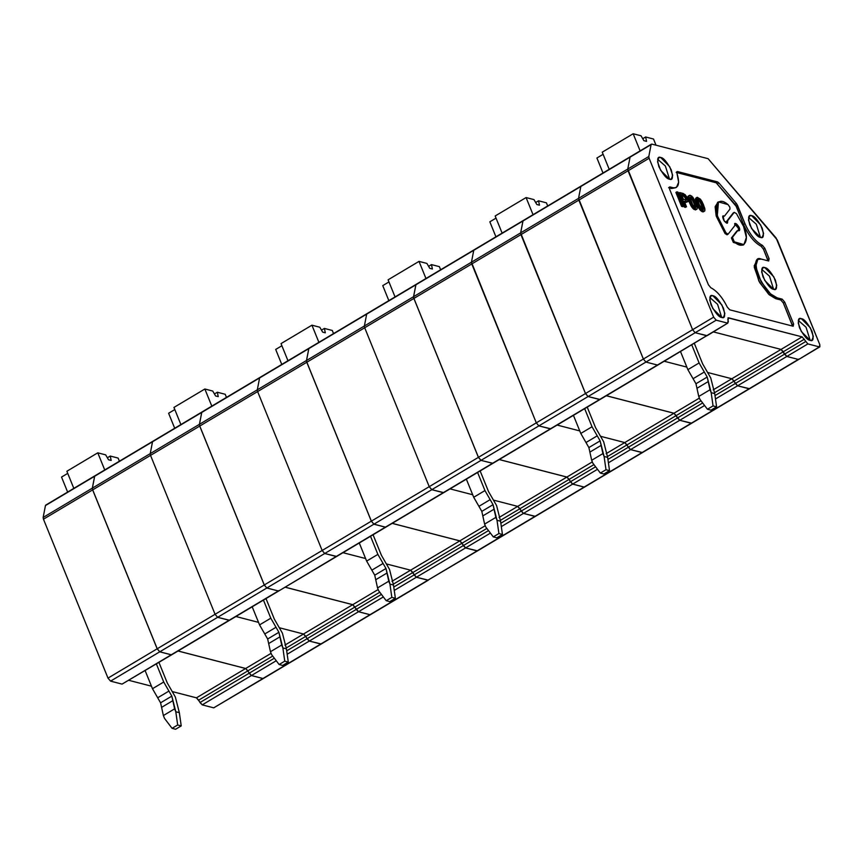 <?xml version="1.0" encoding="UTF-8"?>
<svg xmlns="http://www.w3.org/2000/svg" width="863" height="863" viewBox="0 0 863 863"><rect width="100%" height="100%" fill="white"/><g stroke="black" fill="none" stroke-linecap="round" stroke-linejoin="round"><path stroke-width="1.29" d="M728.156 234.11L734.758 225.685C734.877 222.352 736.376 222.967 739.278 227.541C740.141 230.248 739.688 231.187 737.919 230.345L732.396 237.39L734.337 241.845L733.356 242.438L734.337 241.845C743.971 250.96 750.335 240.356 743.582 226.44L736.398 213.582L734.23 212.352L727.617 220.777C727.941 223.841 726.775 223.862 724.154 220.863C722.158 217.044 722.255 215.459 724.467 216.117L729.979 209.073L729.818 207.109L728.048 204.617C721.986 199.493 717.984 200.27 716.031 206.98C716.797 216.581 720.109 225.221 725.988 232.891L724.996 233.474L725.988 232.891L728.156 234.11L725.988 232.891L717.282 215.696L718.469 201.877L728.048 204.617L729.818 207.109L729.979 209.073L724.467 216.117L722.698 216.333L724.467 216.117L723.054 215.815L724.154 220.863L727.412 223.139L727.617 220.777L726.635 221.359L733.237 212.934L726.635 221.359L733.367 212.827L734.23 212.352L736.398 213.582L743.582 226.44L746.366 237.476L743.917 244.585L734.337 241.845L732.396 237.39L731.414 237.972L736.937 230.939L731.414 237.972L736.937 230.939L739.332 230.648L739.278 227.541L738.286 228.123L734.607 223.851L738.286 228.123L739.278 227.541L734.974 223.334L734.758 225.685L728.156 234.11L727.045 234.812L724.996 233.474L727.175 234.704M733.356 242.438L742.935 245.168L733.356 242.438L731.414 237.972L733.356 242.438M651.101 144.617L651.856 144.121L651.101 144.617L648.803 156.505L649.116 158.253L628.07 170.788L692.601 329.698L713.647 317.153L649.116 158.253L648.803 156.505L651.101 144.617L630.066 157.163L627.757 169.04L648.803 156.505L627.757 169.04L628.07 170.788L649.116 158.253L713.647 317.153L692.601 329.698L695.168 332.719L716.214 320.184L713.647 317.153L716.214 320.184L695.168 332.719L707.142 335.664L727.714 323.161L706.668 335.696L695.168 332.719L692.601 329.698L628.07 170.788L627.757 169.04L630.066 157.163L651.856 144.121L708.113 158.684L777.293 239.946L819.807 344.65L819.375 346.894L798.804 359.396L819.375 346.894L807.876 343.916L786.829 356.451L798.329 359.429L786.829 356.451L807.876 343.916L802.105 336.872L727.984 317.843M691.705 423.215L679.71 420.303L673.938 413.258L606.322 395.75L673.938 413.258L699.408 398.08L673.938 413.258L676.182 415.588L701.015 400.788L676.182 415.588L677.466 417.972L702.655 402.956L677.466 417.972L679.71 420.303L704.575 405.481L679.71 420.303L691.209 423.269L749.106 388.771L737.606 385.793L731.835 378.76L708.048 372.6L731.835 378.76L781.058 349.418L731.835 378.76L734.079 381.079L783.302 351.748L734.079 381.079L735.362 383.463L784.586 354.132L781.058 349.418L713.442 331.91L781.058 349.418L802.105 336.872L781.058 349.418L783.302 351.748L804.348 339.202L783.302 351.748L784.586 354.132L805.632 341.586L784.586 354.132L786.829 356.451L781.058 349.418L713.442 331.91L781.058 349.418L786.829 356.451L798.329 359.429L799.062 358.997L798.329 359.429L786.829 356.451L784.586 354.132L715.006 395.599L735.362 383.463L734.079 381.079L714.402 392.805L734.079 381.079L731.835 378.76L713.216 389.849L731.835 378.76L708.048 372.6L731.835 378.76L737.606 385.793L715.481 398.976L737.606 385.793L735.362 383.463L737.606 385.793L749.106 388.771L691.684 423.237L749.58 388.728L737.606 385.793L786.829 356.451L737.606 385.793L749.106 388.771L798.329 359.429L749.58 388.728L819.85 346.85L819.807 344.65L776.096 237.972L708.113 158.684L651.856 144.121M727.8 319.375L728.372 321.575L727.714 323.161L716.214 320.184L727.714 323.161L728.458 317.8L727.8 319.375M600.335 399.073L550.367 428.857L538.868 425.88L536.301 422.848L471.77 263.949L536.301 422.848L585.524 393.517L536.301 422.848L538.868 425.88L588.091 396.538L538.868 425.88L550.367 428.857L599.591 399.515L588.091 396.538L585.524 393.517L520.993 234.607L471.77 263.949L471.457 262.201L473.755 250.313L471.457 262.201L520.68 232.859L471.457 262.201L471.77 263.949L520.993 234.607L520.68 232.859L522.989 220.971L415.858 284.812L473.755 250.313L471.457 262.201L413.56 296.699L471.457 262.201L471.77 263.949L413.873 298.447L471.77 263.949L536.301 422.848L478.404 457.358L536.301 422.848L538.868 425.88L480.971 460.378L538.868 425.88L550.367 428.857L492.471 463.355L550.842 428.814L538.868 425.88L536.301 422.848L471.457 262.201L473.755 250.313L523.733 220.475L522.989 220.971L520.68 232.859L520.993 234.607L585.524 393.517L588.091 396.538L600.065 399.472L588.048 396.559L585.481 393.539L520.637 232.881L522.935 221.004L580.831 186.494L522.935 221.004L520.637 232.881L578.534 198.382L520.637 232.881L520.95 234.628L578.846 200.13L520.95 234.628L585.481 393.539L643.367 359.04L578.534 198.382L580.831 186.494L630.81 156.667L630.066 157.163L630.81 156.667L630.066 157.163L627.757 169.04L628.07 170.788L692.601 329.698L695.168 332.719L706.668 335.696L707.412 335.254L706.668 335.696L695.168 332.719L588.048 396.559L600.022 399.504L657.919 364.995L599.548 399.537L657.444 365.038L645.945 362.061L643.367 359.04L585.481 393.539L588.048 396.559L645.945 362.061L657.444 365.038L706.668 335.696L657.919 364.995L727.714 323.161M700.875 207.724L702.482 209.396L703.496 209.342L702.514 209.925L703.701 208.932L702.719 209.515L703.701 208.932L702.719 209.515L703.55 207.638L702.568 208.231L702.709 209.051L702.568 208.231L703.55 207.638L702.881 205.75L701.889 206.343L702.568 208.231L701.889 206.343L702.881 205.75L702.029 203.657L701.047 204.251L701.889 206.343L701.047 204.251L702.029 203.657L701.144 201.715L700.163 202.309L701.047 204.251L700.163 202.309L701.144 201.715L700.583 200.788L699.602 201.381L700.163 202.309L699.602 201.381L700.583 200.788L700.163 200.216L699.181 200.799L699.602 201.381L699.181 200.799L700.163 200.216L699.526 199.59L698.545 200.173L699.181 200.799L698.545 200.173L699.526 199.59L698.976 199.126L697.984 199.72L698.545 200.173L697.984 199.72L698.976 199.126L698.243 198.943L697.908 200.885L699.429 204.865L697.757 200.065L698.243 198.943L698.976 199.126L701.144 201.715L703.55 207.638L703.496 209.342L702.482 209.396L699.429 204.865L700.875 207.724M697.261 199.526L697.984 199.72L697.261 199.526M700.4 199.18L697.185 197.26L696.721 200.259L699.969 207.81L703.928 211.327L704.823 210.777L704.737 208.263L702.051 201.64L700.4 199.18L703.323 204.304L704.888 209.083L704.823 210.777L703.291 211.845L701.716 211.435L699.483 209.148L695.74 200.842L695.654 198.328L697.185 197.26L700.4 199.18M697.369 207.756L697.067 209.083L695.351 209.946L696.344 209.364L694.132 209.472L695.125 208.889L693.474 208.997L694.132 209.472L693.474 208.997L694.456 208.404L693.021 208.566L693.474 208.997L693.021 208.566L694.003 207.972L693.474 207.368L692.493 207.961L693.021 208.566L692.493 207.961L693.474 207.368L692.881 206.591L691.899 207.185L692.493 207.961L691.899 207.185L692.881 206.591L692.385 205.847L691.403 206.43L691.899 207.185L691.403 206.43L692.385 205.847L691.824 204.919L690.842 205.502L691.403 206.43L690.842 205.502L691.824 204.919L691.295 203.841L690.314 204.434L690.842 205.502L690.314 204.434L691.295 203.841L690.551 202.255L689.569 202.837L690.314 204.434L689.569 202.837L690.551 202.255L689.99 200.852L689.008 201.446L689.569 202.837L689.008 201.446L689.99 200.852L689.451 199.31L688.469 199.903L689.008 201.446L688.469 199.903L689.451 199.31L689.138 198.296L688.156 198.878L688.469 199.903L688.156 198.878L689.138 198.296L688.987 197.476L688.005 198.069L688.156 198.878L688.911 196.84L687.93 197.422L688.944 196.225L687.962 196.807L689.052 195.782L688.07 196.365L689.224 195.513L688.232 196.095L689.947 195.232L692.816 197.217L695.74 202.341L697.369 207.756L694.995 200.745L691.835 196.192L689.947 195.232L688.944 196.225L690.551 202.255L694.456 208.404L696.689 209.299L697.369 207.756M690.173 198.102L692.73 204.844L695.632 207.616L694.931 207.961L696.117 206.969L695.136 207.552L696.117 206.969L695.136 207.552L695.966 205.674L694.985 206.268L695.125 207.088L694.985 206.268L695.966 205.674L695.298 203.787L694.305 204.38L694.985 206.268L694.305 204.38L695.298 203.787L694.445 201.694L693.464 202.287L694.305 204.38L693.464 202.287L694.445 201.694L693.561 199.752L692.579 200.345L693.464 202.287L692.579 200.345L693.561 199.752L693 198.824L692.018 199.418L692.579 200.345L692.018 199.418L693 198.824L692.579 198.253L691.597 198.835L692.018 199.418L691.597 198.835L692.579 198.253L691.943 197.616L690.961 198.21L691.597 198.835L690.961 198.21L691.943 197.616L691.392 197.163L690.4 197.746L690.961 198.21L690.4 197.746L691.392 197.163L690.659 196.98L690.173 198.102L690.659 196.98L691.392 197.163L693.561 199.752L695.966 205.674L695.912 207.379L694.898 207.433L692.73 204.844L690.173 198.102M689.677 197.562L690.4 197.746L689.677 197.562M687.94 201.575L685.772 202.481L686.765 201.888L684.251 201.241L686.517 206.818L684.381 207.109L685.535 207.4L684.381 207.109L685.362 206.516L679.71 192.578L678.728 193.172L684.381 207.109L678.728 193.172L679.71 192.578L683.367 193.528L686.657 196.559L687.94 201.575L687.682 198.857L685.114 194.607L679.71 192.578L685.362 206.516L686.517 206.818L684.251 201.241L687.94 201.575M684.639 202.179L685.772 202.481L684.639 202.179M681.565 194.617L683.55 199.504L686.678 199.838L685.697 200.432L686.775 199.396L686.635 198.587L685.654 199.17L685.794 199.989L685.654 199.17L686.635 198.587L686.214 197.541L685.222 198.123L685.654 199.17L685.222 198.123L686.214 197.541L685.643 196.613L684.661 197.196L685.222 198.123L685.125 196.009L684.132 196.591L684.661 197.196L684.132 196.591L685.125 196.009L684.456 195.523L683.474 196.117L684.132 196.591L683.474 196.117L684.456 195.523L682.773 195.772L683.474 196.117L682.773 195.772L683.755 195.189L681.565 194.617L684.456 195.523L686.214 197.541L686.678 199.838L683.55 199.504L681.565 194.617M681.943 195.556L682.773 195.772L681.943 195.556M734.23 212.352L733.367 212.827M726.635 221.359L726.786 223.204L726.635 221.359M738.286 228.123L738.706 230.712L738.286 228.123M718.469 201.877L717.477 202.46L716.29 216.279L724.996 233.474L716.117 215.664L715.136 206.71L717.994 202.212M734.931 204.261L716.15 182.762L676.16 172.406L716.15 182.762L736.128 206.235L734.931 204.261L736.344 203.42L734.931 204.261M675.697 187.735L671.543 188.533L668.631 187.778L671.543 188.533L676.452 187.4L671.543 188.533L672.957 187.703L670.033 186.947L668.631 187.778L669.559 186.98M757.822 259.385L761.317 259.094C755.643 256.635 754.575 262.136 758.124 275.588C765.956 290.151 772.256 297.562 777.045 297.811L770.508 293.83L761.112 281.748L755.686 266.494L757.822 259.385L756.409 260.227L754.284 267.325L759.71 282.589L769.095 294.671L775.632 298.652L777.045 297.811L782.169 299.137L777.045 297.811L775.632 298.652L780.767 299.979L782.169 299.137L784.747 302.169L782.169 299.137L780.767 299.979L783.345 302.999L784.747 302.169L793.615 324.003L784.747 302.169L783.345 302.999L792.212 324.844L793.615 324.003L793.183 326.246L729.742 309.817L727.304 307.12C722.439 297.39 716.926 290.917 710.788 287.713L708.404 284.758L669.602 189.191L670.033 186.947L669.602 189.191L708.404 284.758L710.788 287.713C716.926 290.917 722.439 297.39 727.304 307.12L729.742 309.817L793.183 326.246L793.615 324.003L792.212 324.844L792.536 326.085L783.345 302.999L780.767 299.979L775.632 298.652L768.739 294.337L758.955 281.219L754.208 265.847L757.164 259.892M677.563 171.564L677.013 173.495L677.563 171.564L717.552 181.92L718.922 182.967L736.344 203.42L744.952 223.668C749.796 234.434 755.643 241.683 762.493 245.416L764.877 248.371L762.493 245.416L761.09 246.246L762.493 245.416C755.643 241.683 749.796 234.434 744.952 223.668L743.55 224.509C748.394 235.275 754.24 242.525 761.09 246.246L763.475 249.202L764.877 248.371L769.095 258.749L764.877 248.371L763.475 249.202L767.692 259.59L769.095 258.749L768.663 260.993L761.317 259.094L768.663 260.993L769.095 258.749L767.692 259.59L768.027 260.831L763.475 249.202L761.09 246.246C754.24 242.525 748.394 235.275 743.55 224.509L736.128 206.235L743.55 224.509L744.952 223.668L737.541 205.394L736.128 206.235L737.541 205.394L736.344 203.42L718.922 182.967L717.52 183.808L718.922 182.967L717.552 181.92L716.15 182.762L717.552 181.92L677.563 171.564L676.16 172.406L677.088 171.608M681.565 206.376L675.902 192.438L681.565 206.376L682.709 206.678L681.565 206.376L682.547 205.793L681.565 206.376M670.033 186.947L672.957 187.703C678.652 188.361 680.012 183.625 677.013 173.495L678.652 182.255L676.452 187.4M748.577 217.476L756.322 224.251L760.443 237.379L756.322 224.251L748.577 217.476M760.422 237.379L762.277 237.26L763.582 233.442L760.637 224.865L751.608 215.685L749.559 215.912L748.48 220.043L751.597 228.555L760.422 237.379C757.736 237.228 754.208 233.086 749.818 224.93C747.833 217.39 748.437 214.315 751.608 215.685C754.284 215.836 757.822 219.979 762.202 228.134C764.187 235.664 763.593 238.749 760.422 237.379M761.749 269.396L769.483 276.16L773.615 289.299L769.483 276.16L761.749 269.396M773.582 289.299L775.449 289.181L776.754 285.362L773.798 276.786L764.78 267.606L762.719 267.832L761.651 271.964L764.758 280.475L773.582 289.299C770.907 289.148 767.369 285.006 762.989 276.85C761.004 269.31 761.598 266.236 764.78 267.606C767.455 267.757 770.983 271.899 775.373 280.054C777.358 287.584 776.765 290.669 773.582 289.299M657.66 159.277L665.395 166.052L669.526 179.191L665.395 166.052L657.66 159.277M669.494 179.18L671.36 179.073L672.665 175.243L669.71 166.678L660.691 157.498L658.631 157.724L657.563 161.856L660.67 170.367L669.494 179.18C666.819 179.04 663.28 174.887 658.9 166.732C656.916 159.202 657.509 156.117 660.691 157.498C663.367 157.638 666.894 161.791 671.285 169.946C673.269 177.476 672.676 180.55 669.494 179.18M702.212 211.726L703.928 211.327L702.212 211.726L703.194 211.133L702.04 210.367L701.058 210.96L702.709 210.852L701.716 211.435L702.212 211.726M709.839 297.53L717.574 304.305L721.705 317.444L723.539 317.325L724.844 313.496L721.889 304.93L712.87 295.75L710.81 295.977L709.742 300.108L712.86 308.62L721.673 317.433C718.998 317.293 715.459 313.14 711.08 304.984C709.095 297.455 709.688 294.38 712.87 295.75C715.546 295.89 719.073 300.044 723.464 308.199C725.449 315.729 724.855 318.803 721.673 317.433L717.574 304.305L709.839 297.53M682.709 206.678L683.69 206.084L682.547 205.793L683.69 206.084L678.038 192.147L676.883 191.845L682.547 205.793L676.883 191.845L675.902 192.438L678.038 192.147L683.69 206.084L682.709 206.678M728.458 317.8L802.105 336.872L807.876 343.916L819.375 346.894M810.141 340.346C807.466 340.195 803.938 336.052 799.548 327.897C797.563 320.367 798.156 317.282 801.339 318.663C804.014 318.803 807.552 322.945 811.932 331.101C813.917 338.641 813.324 341.716 810.141 340.346L812.007 340.227L813.313 336.408L810.357 327.832L801.339 318.663L799.278 318.879L798.21 323.01L801.328 331.521L810.141 340.346M798.307 320.443L806.053 327.217L810.174 340.346L806.053 327.217L798.307 320.443M695.74 200.842L696.053 201.866L697.034 201.284L696.721 200.259L695.74 200.842L696.721 200.259L696.57 199.439L695.589 200.033L695.74 200.842M702.946 211.91L704.273 211.262L702.946 211.91M697.897 206.397L698.426 207.465L699.408 206.883L698.879 205.804L697.897 206.397L698.879 205.804L697.034 201.284L696.053 201.866L696.592 203.409L697.574 202.816L696.592 203.409L697.153 204.801L698.135 204.218L697.153 204.801L697.897 206.397M698.426 207.465L698.987 208.393L699.969 207.81L699.408 206.883L698.426 207.465M700.605 210.529L702.04 210.367L700.605 210.529L701.587 209.936L701.058 209.331L700.076 209.925L700.605 210.529M695.546 198.77L695.513 199.385L696.506 198.803L696.527 198.188L695.546 198.77L696.808 197.476L695.546 198.77M695.513 199.385L695.589 200.033L696.506 198.803L695.513 199.385M703.291 211.845L704.65 211.047L703.291 211.845M699.483 209.148L700.076 209.925L701.058 209.331L700.465 208.555L699.483 209.148L700.465 208.555L699.969 207.81L698.987 208.393L699.483 209.148M630.066 157.163L580.831 186.494L581.586 185.998L580.831 186.494L581.586 185.998L580.831 186.494L578.534 198.382L643.367 359.04L645.945 362.061L657.444 365.038L645.945 362.061L695.168 332.719L692.601 329.698L643.367 359.04L645.945 362.061L643.367 359.04L692.601 329.698L627.757 169.04L578.534 198.382L578.846 200.13L628.07 170.788L578.846 200.13L643.367 359.04L578.534 198.382L627.757 169.04L630.066 157.163L630.81 156.667M686.829 367.099L664.208 361.241L686.829 367.099M492.967 463.302L480.971 460.378L478.404 457.358L413.873 298.447L413.56 296.699L415.858 284.812L416.613 284.315L415.858 284.812L413.56 296.699L413.873 298.447L478.404 457.358L480.971 460.378L492.946 463.312L600.065 399.472M584.607 487.045L691.727 423.204L679.753 420.27L691.252 423.248L642.029 452.59L630.529 449.612L679.753 420.27L630.529 449.612L624.758 442.568L600.972 436.408L624.758 442.568L673.981 413.226L624.758 442.568L627.002 444.898L676.225 415.556L627.002 444.898L628.286 447.282L677.509 417.94L679.753 420.27L673.981 413.226L606.365 395.718L673.981 413.226L677.509 417.94L628.286 447.282L630.529 449.612L642.504 452.546L584.132 487.088L642.029 452.59L630.529 449.612L608.404 462.795L630.529 449.612L628.286 447.282L607.93 459.407L628.286 447.282L627.002 444.898L607.325 456.624L627.002 444.898L624.758 442.568L606.15 453.658L624.758 442.568L600.972 436.408L624.758 442.568L630.529 449.612L642.029 452.59L691.986 422.805M597.498 469.299L572.633 484.111L584.132 487.088L572.633 484.111L597.498 469.299M595.578 466.775L570.389 481.781L572.633 484.111L570.389 481.781L595.578 466.775M569.105 479.397L570.389 481.781L569.105 479.397L593.938 464.607L569.105 479.397L566.862 477.077L569.105 479.397M592.331 461.888L566.862 477.077L592.331 461.888M499.246 459.569L566.862 477.077L499.246 459.569M579.753 430.917L557.131 425.06L579.753 430.917M550.367 428.857L551.101 428.415L550.367 428.857M385.869 527.131L492.989 463.291L443.291 492.665L431.791 489.688L429.224 486.667L364.693 327.757L429.224 486.667L478.447 457.325L429.224 486.667L431.791 489.688L481.025 460.357L492.514 463.323L481.025 460.357L478.447 457.325L413.916 298.425L364.693 327.757L364.38 326.009L366.678 314.132L364.38 326.009L413.604 296.678L364.38 326.009L364.693 327.757L413.916 298.425L413.604 296.678L415.912 284.79L366.678 314.132L416.656 284.294L415.912 284.79L413.604 296.678L413.916 298.425L478.447 457.325L481.025 460.357L431.791 489.688L443.765 492.622L385.394 527.174L443.291 492.665L431.791 489.688L373.895 524.197L385.394 527.174L373.895 524.197L431.791 489.688L429.224 486.667L371.327 521.166L373.895 524.197L371.327 521.166L429.224 486.667L364.693 327.757L306.796 362.266L371.327 521.166L306.796 362.266L364.693 327.757L364.38 326.009L306.484 360.518L306.796 362.266L306.484 360.518L364.38 326.009L366.678 314.132L308.792 348.63L306.484 360.518L308.792 348.63L367.433 313.636L366.678 314.132L367.433 313.636L366.678 314.132L364.38 326.009L364.693 327.757L429.224 486.667L431.791 489.688L443.291 492.665L493.258 462.892M309.537 348.134L308.792 348.63L309.537 348.134M477.552 550.853L465.556 547.929L459.785 540.885L392.169 523.377L459.785 540.885L485.254 525.707L459.785 540.885L462.029 543.215L486.861 528.415L462.029 543.215L463.312 545.599L488.501 530.583L463.312 545.599L465.556 547.929L490.421 533.107L465.556 547.929L477.056 550.907L534.952 516.398L477.53 550.864L535.427 516.365L523.453 513.42L501.327 526.603L523.453 513.42L521.209 511.09L500.853 523.226L521.209 511.09L519.925 508.717L500.249 520.443L519.925 508.717L517.681 506.387L499.073 517.476L517.681 506.387L493.895 500.227L517.681 506.387L523.453 513.42L534.952 516.398L584.909 486.624M472.676 494.736L450.055 488.879L472.676 494.736M278.792 590.95L385.923 527.099L336.214 556.484L324.715 553.507L322.147 550.486L257.616 391.575L322.147 550.486L371.37 521.144L322.147 550.486L324.715 553.507L373.949 524.165L385.437 527.142L373.949 524.165L371.37 521.144L306.85 362.233L257.616 391.575L257.303 389.828L259.601 377.94L257.303 389.828L306.527 360.486L257.303 389.828L257.616 391.575L306.85 362.233L306.527 360.486L308.835 348.609L259.601 377.94L309.58 348.113L308.835 348.609L306.527 360.486L306.85 362.233L371.37 521.144L373.949 524.165L324.715 553.507L336.689 556.441L278.792 590.95L336.214 556.484L324.715 553.507L266.818 588.005L278.318 590.982L266.818 588.005L324.715 553.507L322.147 550.486L264.251 584.985L266.818 588.005L264.251 584.985L322.147 550.486L257.616 391.575L199.72 426.074L264.251 584.985L199.72 426.074L257.616 391.575L257.303 389.828L199.407 424.326L199.72 426.074L199.407 424.326L257.303 389.828L259.601 377.94L201.715 412.449L199.407 424.326L201.715 412.449L260.356 377.444L259.601 377.94L260.356 377.444L259.601 377.94L257.303 389.828L257.616 391.575L322.147 550.486L324.715 553.507L336.214 556.484L386.182 526.7M202.46 411.953L201.715 412.449L202.46 411.953M370.766 614.251L320.799 644.025L309.299 641.058L320.799 644.025L370.022 614.693L358.523 611.716L309.299 641.058L303.528 634.014L279.741 627.854L303.528 634.014L352.751 604.672L303.528 634.014L279.741 627.854L303.528 634.014L284.919 645.103L303.528 634.014L305.772 636.344L354.995 607.002L305.772 636.344L303.528 634.014L305.772 636.344L286.095 648.07L305.772 636.344L307.055 638.728L356.279 609.386L307.055 638.728L305.772 636.344L307.055 638.728L286.699 650.853L307.055 638.728L309.299 641.058L307.055 638.728L309.299 641.058L287.185 654.24L309.299 641.058L320.799 644.025L262.902 678.534L321.273 643.992L309.299 641.058L358.523 611.716L352.751 604.672L285.135 587.164L352.751 604.672L358.523 611.716L369.979 614.715L358.479 611.738L352.708 604.704L285.092 587.196L352.708 604.704L378.177 589.526L352.708 604.704L354.952 607.034L379.785 592.234L354.952 607.034L356.236 609.418L381.424 594.402L356.236 609.418L358.479 611.738L383.345 596.926L358.479 611.738L369.979 614.715L427.875 580.216L370.454 614.683L428.35 580.173L416.376 577.239L394.251 590.421L416.376 577.239L414.132 574.909L393.776 587.045L414.132 574.909L412.848 572.525L393.172 584.251L412.848 572.525L410.605 570.195L391.996 581.295L410.605 570.195L386.818 564.046L410.605 570.195L416.376 577.239L427.875 580.216L477.843 550.432M365.61 558.544L342.989 552.687L365.61 558.544M171.715 654.758L278.846 590.918L229.137 620.292L217.638 617.315L215.07 614.294L150.54 455.384L215.07 614.294L264.294 584.963L215.07 614.294L217.638 617.315L266.872 587.983L278.361 590.961L266.872 587.983L264.294 584.963L199.774 426.052L150.54 455.384L150.227 453.636L152.524 441.759L150.227 453.636L199.45 424.305L150.227 453.636L150.54 455.384L199.774 426.052L199.45 424.305L201.759 412.417L152.524 441.759L202.503 411.921L201.759 412.417L199.45 424.305L199.774 426.052L264.294 584.963L266.872 587.983L217.638 617.315L229.612 620.26L171.241 654.801L229.137 620.292L217.638 617.315L159.741 651.824L171.241 654.801L159.741 651.824L217.638 617.315L215.07 614.294L157.174 648.803L159.741 651.824L157.174 648.803L215.07 614.294L150.54 455.384L92.643 489.893L157.174 648.803L92.643 489.893L150.54 455.384L150.227 453.636L92.33 488.145L92.643 489.893L92.33 488.145L150.227 453.636L152.524 441.759L94.639 476.257L92.33 488.145L94.639 476.257L153.28 441.263L152.524 441.759L153.28 441.263L152.524 441.759L150.227 453.636L150.54 455.384L215.07 614.294L217.638 617.315L229.137 620.292L279.105 590.519M95.383 475.761L94.639 476.257L95.383 475.761M262.902 678.534L251.403 675.556L262.902 678.534M276.268 660.734L251.403 675.556L276.268 660.734M274.348 658.21L249.159 673.226L251.403 675.556L249.159 673.226L274.348 658.21M247.875 670.842L249.159 673.226L247.875 670.842L272.708 656.053L247.875 670.842L245.631 668.512L247.875 670.842M271.101 653.334L245.631 668.512L271.101 653.334M178.015 651.004L245.631 668.512L178.015 651.004M258.533 622.363L235.912 616.506L258.533 622.363M320.799 644.025L321.532 643.593L320.799 644.025M693.075 378.706L695.966 383.744L707.207 377.045L704.316 372.007L693.075 378.706L704.316 372.007L707.207 377.045L711.177 392.676L714.715 393.593L710.745 377.962L714.715 393.593L716.603 406.829L710.983 410.173L716.603 406.829L713.065 405.912L711.177 392.676L710.001 389.774L698.76 396.473L699.936 399.375L707.444 409.256L713.065 405.912L707.444 409.256L710.983 410.173L707.444 409.256L699.936 399.375L698.76 396.473L710.001 389.774L708.199 381.586L696.959 388.285L698.76 396.473L696.959 388.285L708.199 381.586L707.207 377.045L695.966 383.744L696.959 388.285L695.966 383.744L687.865 369.644L693.075 378.706M691.748 344.833L699.106 362.945L704.316 372.007L699.106 362.945L687.865 369.644L699.106 362.945L691.748 344.833M710.745 377.962L702.644 363.862L694.251 343.194L702.644 363.862L710.745 377.962M643.895 140.691L646.549 141.37L643.895 140.691L641.047 135.793L633.162 133.754L641.047 135.793L643.895 140.691M642.741 138.706L645.632 136.98L653.507 139.019L645.632 136.98L646.549 141.37L645.632 136.98L642.741 138.706M680.508 351.532L687.865 369.644L680.508 351.532M596.916 158.005L603.118 154.304L596.916 158.005L603 172.988L596.916 158.005M602.245 152.179L633.162 133.754L640.119 150.874L633.162 133.754L602.245 152.179L609.202 169.299L602.245 152.179M656.02 145.2L653.507 139.019L656.02 145.2M711.177 392.676L713.065 405.912L716.603 406.829L714.715 393.593L711.177 392.676M580.831 186.494L578.534 198.382L580.831 186.494L581.586 185.998M585.999 442.525L588.89 447.563L600.13 440.853L597.239 435.826L585.999 442.525L597.239 435.826L600.13 440.853L604.1 456.484L607.638 457.401L603.669 441.77L607.638 457.401L609.526 470.637L603.906 473.992L609.526 470.637L605.988 469.72L604.1 456.484L602.924 453.582L591.684 460.281L592.859 463.194L600.368 473.075L605.988 469.72L600.368 473.075L603.906 473.992L600.368 473.075L592.859 463.194L591.684 460.281L602.924 453.582L601.123 445.405L589.882 452.104L591.684 460.281L589.882 452.104L601.123 445.405L600.13 440.853L588.89 447.563L589.882 452.104L588.89 447.563L580.788 433.453L585.999 442.525M584.672 408.652L592.029 426.754L597.239 435.826L592.029 426.754L580.788 433.453L592.029 426.754L584.672 408.652M603.669 441.77L595.567 427.67L587.174 407.012L595.567 427.67L603.669 441.77M536.818 204.499L539.472 205.189L536.818 204.499L533.97 199.601L526.085 197.562L533.97 199.601L536.818 204.499M535.664 202.514L538.555 200.788L546.43 202.837L538.555 200.788L539.472 205.189L538.555 200.788L535.664 202.514M573.431 415.351L580.788 433.453L573.431 415.351M489.839 221.813L496.042 218.123L489.839 221.813L495.923 236.807L489.839 221.813M495.168 215.987L526.085 197.562L533.043 214.693L526.085 197.562L495.168 215.987L502.126 233.118L495.168 215.987M547.703 205.955L546.43 202.837L547.703 205.955M604.1 456.484L605.988 469.72L609.526 470.637L607.638 457.401L604.1 456.484M522.989 220.971L523.733 220.475M473.755 250.313L474.51 249.817M478.922 506.333L481.813 511.371L493.053 504.672L490.162 499.634L478.922 506.333L490.162 499.634L493.053 504.672L497.023 520.303L500.562 521.22L496.592 505.589L500.562 521.22L502.449 534.456L496.829 537.811L502.449 534.456L498.911 533.539L497.023 520.303L495.847 517.401L484.607 524.1L485.783 527.002L493.291 536.894L498.911 533.539L493.291 536.894L496.829 537.811L493.291 536.894L485.783 527.002L484.607 524.1L495.847 517.401L494.046 509.213L482.805 515.912L484.607 524.1L482.805 515.912L494.046 509.213L493.053 504.672L481.813 511.371L482.805 515.912L481.813 511.371L473.711 497.271L478.922 506.333M499.289 459.537L566.905 477.045L572.676 484.089L584.175 487.066L572.676 484.089L570.432 481.759L521.209 511.09L523.453 513.42L572.676 484.089L523.453 513.42L535.427 516.365L584.65 487.023L534.952 516.398L523.453 513.42L521.209 511.09L570.432 481.759L569.149 479.375L519.925 508.717L521.209 511.09L519.925 508.717L569.149 479.375L566.905 477.045L517.681 506.387L519.925 508.717L517.681 506.387L566.905 477.045L499.289 459.537M477.595 472.46L484.952 490.572L490.162 499.634L484.952 490.572L473.711 497.271L484.952 490.572L477.595 472.46M496.592 505.589L488.49 491.489L480.098 470.831L488.49 491.489L496.592 505.589M429.742 268.317L432.395 269.008L429.742 268.317L426.894 263.42L419.008 261.381L426.894 263.42L429.742 268.317M428.587 266.333L431.478 264.607L439.364 266.645L431.478 264.607L432.395 269.008L431.478 264.607L428.587 266.333M466.354 479.159L473.711 497.271L466.354 479.159M382.762 285.631L388.965 281.931L382.762 285.631L388.846 300.626L382.762 285.631M388.102 279.806L419.008 261.381L425.966 278.501L419.008 261.381L388.102 279.806L395.049 296.926L388.102 279.806M440.626 269.763L439.364 266.645L440.626 269.763M497.023 520.303L498.911 533.539L502.449 534.456L500.562 521.22L497.023 520.303M415.912 284.79L416.656 284.294M493.895 500.227L517.681 506.387L493.895 500.227M366.678 314.132L367.433 313.636M371.845 570.152L374.736 575.19L385.977 568.49L383.086 563.453L371.845 570.152L383.086 563.453L385.977 568.49L389.947 584.122L393.485 585.038L389.515 569.407L393.485 585.038L395.373 598.275L389.752 601.619L395.373 598.275L391.834 597.358L389.947 584.122L388.771 581.209L377.53 587.908L378.706 590.821L386.214 600.702L391.834 597.358L386.214 600.702L389.752 601.619L386.214 600.702L378.706 590.821L377.53 587.908L388.771 581.209L386.98 573.032L375.729 579.731L377.53 587.908L375.729 579.731L386.98 573.032L385.977 568.49L374.736 575.19L375.729 579.731L374.736 575.19L366.635 561.09L371.845 570.152M392.212 523.356L459.828 540.864L465.599 547.897L477.099 550.874L465.599 547.897L463.355 545.567L414.132 574.909L416.376 577.239L465.599 547.897L416.376 577.239L427.875 580.216L477.573 550.831L427.875 580.216L416.376 577.239L414.132 574.909L463.355 545.567L462.072 543.194L412.848 572.525L414.132 574.909L412.848 572.525L462.072 543.194L459.828 540.864L410.605 570.195L412.848 572.525L410.605 570.195L459.828 540.864L392.212 523.356M370.529 536.279L377.875 554.391L383.086 563.453L377.875 554.391L366.635 561.09L377.875 554.391L370.529 536.279M389.515 569.407L381.414 555.297L373.021 534.639L381.414 555.297L389.515 569.407M322.665 332.136L325.319 332.816L322.665 332.136L319.817 327.239L311.931 325.189L319.817 327.239L322.665 332.136M321.511 330.141L324.402 328.425L332.287 330.464L324.402 328.425L325.319 332.816L324.402 328.425L321.511 330.141M359.278 542.978L366.635 561.09L359.278 542.978M275.685 349.439L281.888 345.75L275.685 349.439L281.769 364.434L275.685 349.439M281.025 343.614L311.931 325.189L318.889 342.32L311.931 325.189L281.025 343.614L287.972 360.745L281.025 343.614M333.55 333.582L332.287 330.464L333.55 333.582M389.947 584.122L391.834 597.358L395.373 598.275L393.485 585.038L389.947 584.122M308.835 348.609L309.58 348.113M386.818 564.046L410.605 570.195L386.818 564.046M259.601 377.94L260.356 377.444M264.768 633.971L267.659 638.998L278.9 632.299L276.009 627.261L264.768 633.971L276.009 627.261L278.9 632.299L282.87 647.93L286.408 648.847L282.438 633.215L286.408 648.847L288.296 662.083L282.676 665.438L288.296 662.083L284.758 661.166L282.87 647.93L281.694 645.028L270.453 651.727L271.629 654.629L279.137 664.521L284.758 661.166L279.137 664.521L282.676 665.438L279.137 664.521L271.629 654.629L270.453 651.727L281.694 645.028L279.903 636.851L268.663 643.55L270.453 651.727L268.663 643.55L279.903 636.851L278.9 632.299L267.659 638.998L268.663 643.55L267.659 638.998L259.558 624.898L264.768 633.971M263.452 600.087L270.799 618.199L276.009 627.261L270.799 618.199L259.558 624.898L270.799 618.199L263.452 600.087M282.438 633.215L274.337 619.116L265.955 598.458L274.337 619.116L282.438 633.215M215.588 395.944L218.242 396.635L215.588 395.944L212.74 391.047L204.855 389.008L212.74 391.047L215.588 395.944M214.434 393.96L217.325 392.234L225.211 394.272L217.325 392.234L218.242 396.635L217.325 392.234L214.434 393.96M252.201 606.797L259.558 624.898L252.201 606.797M168.609 413.258L174.811 409.569L168.609 413.258L174.704 428.253L168.609 413.258M173.948 407.433L204.855 389.008L211.813 406.139L204.855 389.008L173.948 407.433L180.896 424.553L173.948 407.433M226.473 397.401L225.211 394.272L226.473 397.401M282.87 647.93L284.758 661.166L288.296 662.083L286.408 648.847L282.87 647.93M201.759 412.417L202.503 411.921M152.524 441.759L153.28 441.263M157.692 697.779L160.583 702.816L171.823 696.117L168.932 691.08L157.692 697.779L168.932 691.08L171.823 696.117L175.793 711.748L179.342 712.665L175.362 697.034L179.342 712.665L181.219 725.902L175.599 729.246L181.219 725.902L177.681 724.985L175.793 711.748L174.617 708.847L163.377 715.546L164.553 718.448L172.061 728.329L177.681 724.985L172.061 728.329L175.599 729.246L172.061 728.329L164.553 718.448L163.377 715.546L174.617 708.847L172.827 700.659L161.586 707.358L163.377 715.546L161.586 707.358L172.827 700.659L171.823 696.117L160.583 702.816L161.586 707.358L160.583 702.816L152.481 688.717L157.692 697.779M122.805 683.669L171.769 654.737L122.061 684.111L110.561 681.134L107.994 678.113L43.463 519.202L107.994 678.113L157.217 648.771L107.994 678.113L110.561 681.134L159.795 651.792L110.561 681.134L122.061 684.111L171.295 654.769L159.795 651.792L157.217 648.771L92.697 489.86L43.463 519.202L43.15 517.455L45.448 505.567L43.15 517.455L92.373 488.113L43.15 517.455L43.463 519.202L92.697 489.86L92.373 488.113L94.682 476.236L45.448 505.567L95.426 475.74L94.682 476.236L92.373 488.113L92.697 489.86L157.217 648.771L159.795 651.792L171.295 654.769L172.028 654.337M214.456 707.401L263.42 678.469L213.722 707.843L202.222 704.866L213.722 707.843L262.945 678.501L251.446 675.524L202.222 704.866L196.451 697.833L172.676 691.673L196.451 697.833L245.675 668.491L196.451 697.833L198.695 700.152L247.929 670.821L198.695 700.152L199.979 702.536L249.202 673.205L199.979 702.536L202.222 704.866L251.446 675.524L245.675 668.491L178.058 650.982L245.675 668.491L251.446 675.524L262.945 678.501L263.69 678.07M156.376 663.906L163.722 682.018L168.932 691.08L163.722 682.018L152.481 688.717L163.722 682.018L156.376 663.906M175.362 697.034L167.26 682.935L158.878 662.266L167.26 682.935L175.362 697.034M108.522 459.763L111.176 460.443L108.522 459.763L105.664 454.866L97.778 452.827L105.664 454.866L108.522 459.763M107.357 457.778L110.248 456.052L118.134 458.091L110.248 456.052L111.176 460.443L110.248 456.052L107.357 457.778M145.135 670.605L152.481 688.717L145.135 670.605M61.532 477.077L67.735 473.377L61.532 477.077L67.627 492.072L61.532 477.077M66.872 471.252L97.778 452.827L104.736 469.947L97.778 452.827L66.872 471.252L73.819 488.372L66.872 471.252M119.396 461.209L118.134 458.091L119.396 461.209M175.793 711.748L177.681 724.985L181.219 725.902L179.342 712.665L175.793 711.748M94.682 476.236L95.426 475.74M128.835 680.324L151.457 686.182L128.835 680.324M742.935 245.168L743.917 244.585M523.215 220.55L651.382 144.164M416.139 284.359L523.258 220.518M309.062 348.177L416.182 284.337M201.985 411.985L309.105 348.145M45.728 505.114L202.028 411.964M263.377 678.491L370.497 614.65"/></g></svg>
